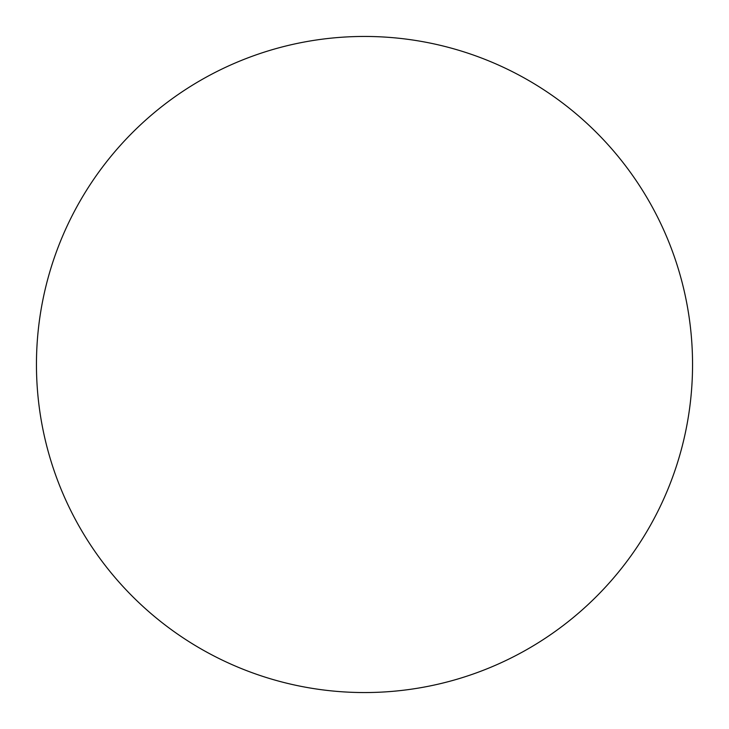 <?xml version="1.0" encoding="UTF-8"?>
<svg xmlns="http://www.w3.org/2000/svg" width="729" height="729" viewBox="0 0 729 729"><rect width="100%" height="100%" fill="white"/><g stroke="black" fill="none" stroke-linecap="round" stroke-linejoin="round"><path stroke-width="1.09" d="M36.45 364.5A328.05 328.05 0 0 0 364.5 692.55A328.05 328.05 0 0 0 692.55 364.5A328.05 328.05 0 0 0 364.5 36.45A328.05 328.05 0 0 0 36.45 364.5"/></g></svg>

